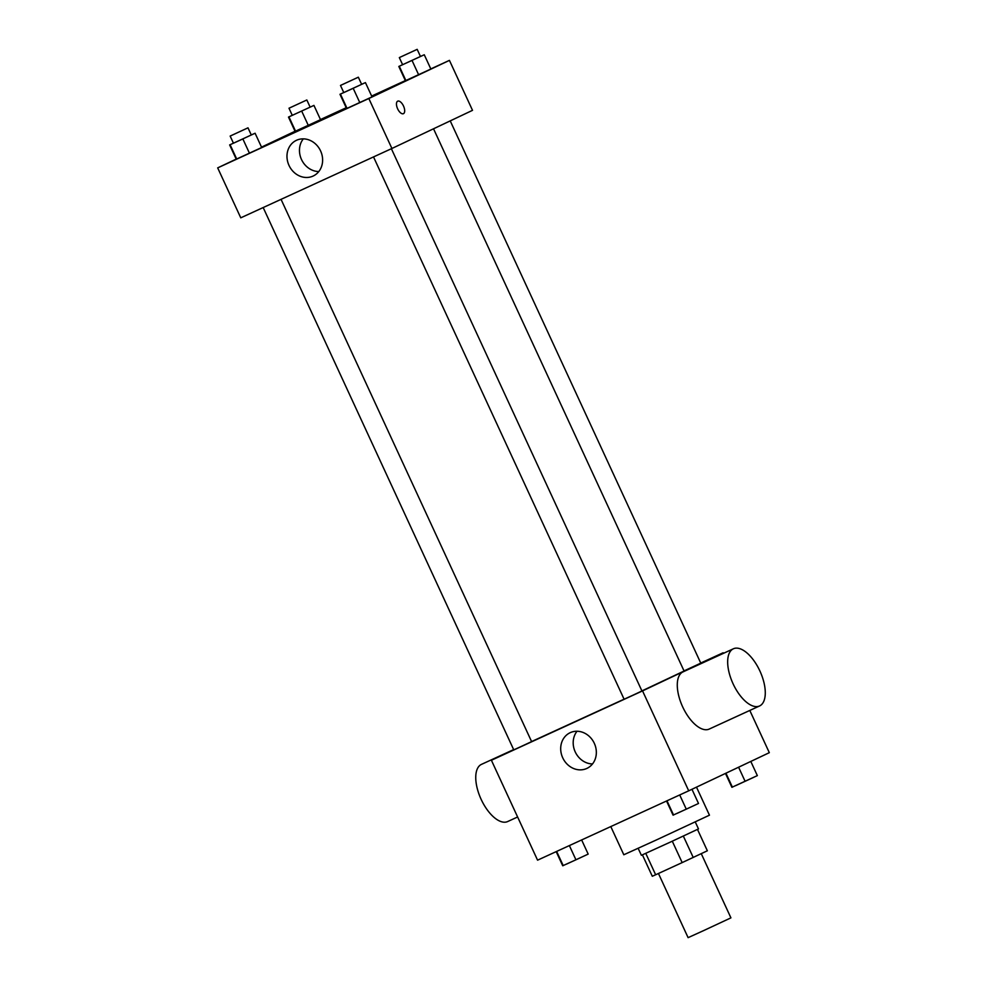<?xml version="1.0" encoding="UTF-8"?>
<svg xmlns="http://www.w3.org/2000/svg" width="987" height="987" viewBox="0 0 987 987"><rect width="100%" height="100%" fill="white"/><g stroke="black" fill="none" stroke-linecap="round" stroke-linejoin="round"><path stroke-width="1.48" d="M658.452 873.495L688.099 937.65L704.336 930.272L730.923 917.861L701.263 853.669M672.283 841.195L682.165 862.601L655.652 874.766L652.296 876.259L642.414 854.878M697.488 829.425L707.358 850.782L682.165 862.601M683.337 836.075L693.232 857.481M695.255 821.937L698.488 828.92L670 842.256L641.39 855.297L638.157 848.327M645.769 853.373L655.652 874.766M610.793 826.575L623.809 854.767L656.293 839.999L709.456 815.188L696.501 787.145M749.799 710.443L769.317 752.674L688.716 790.821L537.57 860.17L491.403 760.261L513.696 749.701M700.733 663.042L723.15 652.752L723.422 653.345M641.908 690.912L684.077 671.024L433.527 128.779M531.586 741.558L624.08 699.191M723.15 652.752L642.549 690.9L491.403 760.261M263.184 207.554L513.771 749.861L520.531 746.789L531.611 741.619L281.048 199.349M684.028 670.913L700.782 663.141L450.22 120.883M391.383 148.729L641.945 690.986L633.049 695.156L624.105 699.24L373.518 156.921M642.549 690.9L688.716 790.821M594.31 743.31A19.715 17.384 64.7 0 1 586.957 768.379A19.715 17.384 64.7 0 1 562.812 757.991A19.715 17.384 64.7 0 1 570.079 732.736A19.715 17.384 64.7 0 1 594.31 743.31M759.595 705.952L709.209 729.072A31.448 14.867 -114.6 0 1 682.622 706.766A31.448 14.867 -114.6 0 1 682.905 671.937A31.448 14.867 -114.6 0 1 682.979 671.913L733.366 648.792A31.448 14.867 -114.6 0 1 759.978 671.172A31.448 14.867 -114.6 0 1 759.595 705.952A31.448 14.867 -114.6 0 1 733.008 683.646A31.448 14.867 -114.6 0 1 733.279 648.829A31.448 14.867 -114.6 0 1 733.366 648.792M513.647 749.602L481.446 764.382A31.448 14.867 65.4 0 0 481.051 799.162A31.448 14.867 65.4 0 0 507.676 821.542A31.448 14.867 65.4 0 0 507.75 821.517M592.508 763.95A19.715 17.384 64.7 0 1 575.31 752.082A19.715 17.384 64.7 0 1 577.025 731.244M430.813 68.917L449.43 60.367L472.514 110.334L391.913 148.482L240.766 217.831L217.683 167.876L236.201 159.104M320.467 119.538L346.203 107.743M371.655 96.06L405.361 80.589M251.278 134.923L255.102 133.245L261.691 147.519L249.452 153.219L236.238 159.203L229.65 144.929L233.425 143.164M420.45 56.444L424.274 54.766L430.863 69.041L405.41 80.724L398.822 66.45L420.474 56.481L417.168 49.35L399.328 57.591L417.168 49.35M261.518 147.125L295.039 131.259M449.43 60.367L368.83 98.515L217.683 167.876M288.994 108.225L306.834 99.983L288.994 108.225L292.288 115.356L313.94 105.399L320.528 119.674L295.076 131.357L288.488 117.083L292.263 115.319M361.612 84.29L365.437 82.612L372.037 96.886L359.799 102.599L346.585 108.57L339.984 94.296L343.772 92.531M368.83 98.515L391.913 148.482M320.59 150.925A19.715 17.384 64.7 0 1 313.237 175.994A19.715 17.384 64.7 0 1 289.092 165.606A19.715 17.384 64.7 0 1 296.359 140.351A19.715 17.384 64.7 0 1 320.59 150.925M397.687 101.18A6.884 3.245 -114.6 0 1 397.699 101.167A6.884 3.245 -114.6 0 1 403.523 106.065A6.884 3.245 -114.6 0 1 403.436 113.678A6.884 3.245 -114.6 0 1 397.625 108.792A6.884 3.245 -114.6 0 1 397.687 101.18A6.884 3.245 -114.6 0 1 403.523 106.065A6.884 3.245 -114.6 0 1 403.436 113.678M318.789 171.578A19.715 17.384 64.7 0 1 301.59 159.697A19.715 17.384 64.7 0 1 303.305 138.871M365.437 82.612L339.984 94.296M340.49 85.437L343.784 92.581L350.558 89.509L361.637 84.339L358.33 77.196L340.49 85.437L358.33 77.196M372.037 96.886L346.585 108.57M353.198 88.324L359.799 102.599M340.466 94.16L347.066 108.434M255.102 133.245L229.65 144.929M230.156 136.07L233.45 143.214L240.223 140.129L251.29 134.96L247.996 127.829L230.156 136.07L247.996 127.829M261.691 147.519L236.238 159.203M242.864 138.945L249.452 153.219M230.131 144.793L236.732 159.067M424.274 54.766L398.822 66.45M430.863 69.041L405.41 80.724M412.035 60.466L418.624 74.741M399.303 66.314L405.904 80.589M313.94 105.399L288.488 117.083M320.528 119.674L295.076 131.357M301.689 111.099L308.289 125.374M288.969 116.935L295.569 131.209M691.961 789.292L698.512 803.467L686.273 809.167L673.06 815.151L666.533 801M679.71 794.954L686.273 809.167M666.978 800.79L673.553 815.015M676.897 813.473L694.737 805.232M581.639 839.949L588.178 854.1L575.939 859.8L562.726 865.772L556.187 851.633M569.376 845.588L575.939 859.8M556.643 851.423L563.219 865.636M566.55 864.106L584.39 855.865M750.799 761.433L757.35 775.622L731.898 787.305L725.482 773.426M738.597 767.22L745.111 781.322M725.938 773.203L732.391 787.157M735.722 785.627L753.574 777.398M517.62 816.989L507.676 821.542M399.328 57.591L402.622 64.735M306.834 99.983L310.128 107.114"/></g></svg>
